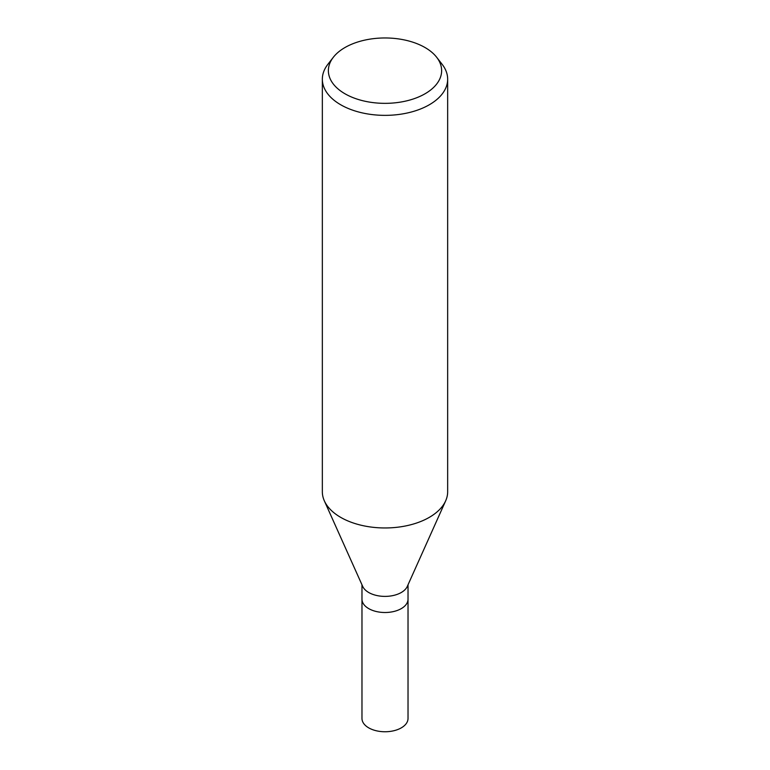 <?xml version="1.0" encoding="UTF-8"?>
<svg xmlns="http://www.w3.org/2000/svg" width="770" height="770" viewBox="0 0 770 770"><rect width="100%" height="100%" fill="white"/><g stroke="black" fill="none" stroke-linecap="round" stroke-linejoin="round"><path stroke-width="1.16" d="M445.589 501.01L407.292 586.432A23.023 13.292 180 0 1 401.286 592.496A23.023 13.292 180 0 1 378.946 595.922A23.023 13.292 180 0 1 362.708 586.432L324.411 501.01M401.276 608.618A23.023 13.292 180 0 0 408.023 599.214A23.023 13.292 180 0 1 401.286 608.618A23.023 13.292 180 0 1 376.193 611.496A23.023 13.292 180 0 1 361.977 599.214L361.977 584.796M436.696 57.307L442.201 64.41A62.659 36.18 180 0 1 447.659 79.185A62.659 36.18 180 0 1 429.314 104.768A62.659 36.18 180 0 1 361.024 112.603A62.659 36.18 180 0 1 322.341 79.185A62.659 36.18 180 0 1 327.799 64.41L333.304 57.307A56.634 32.696 180 0 1 344.96 47.538A56.634 32.696 180 0 1 436.696 57.307A56.634 32.696 180 0 1 425.04 93.776A56.634 32.696 180 0 1 352.881 97.578A56.634 32.696 180 0 1 333.304 57.307M447.659 79.185L447.659 491.78A62.659 36.18 180 0 1 429.314 517.363A62.659 36.18 180 0 1 361.024 525.207A62.659 36.18 180 0 1 322.341 491.78L322.341 79.185M445.666 500.847A62.659 36.18 180 0 1 429.304 517.363M408.023 599.31L408.023 718.458A23.023 13.292 180 0 1 401.286 727.862A23.023 13.292 180 0 1 376.193 730.74A23.023 13.292 180 0 1 361.977 718.458L361.977 599.31M408.023 599.214L408.023 584.796"/></g></svg>
